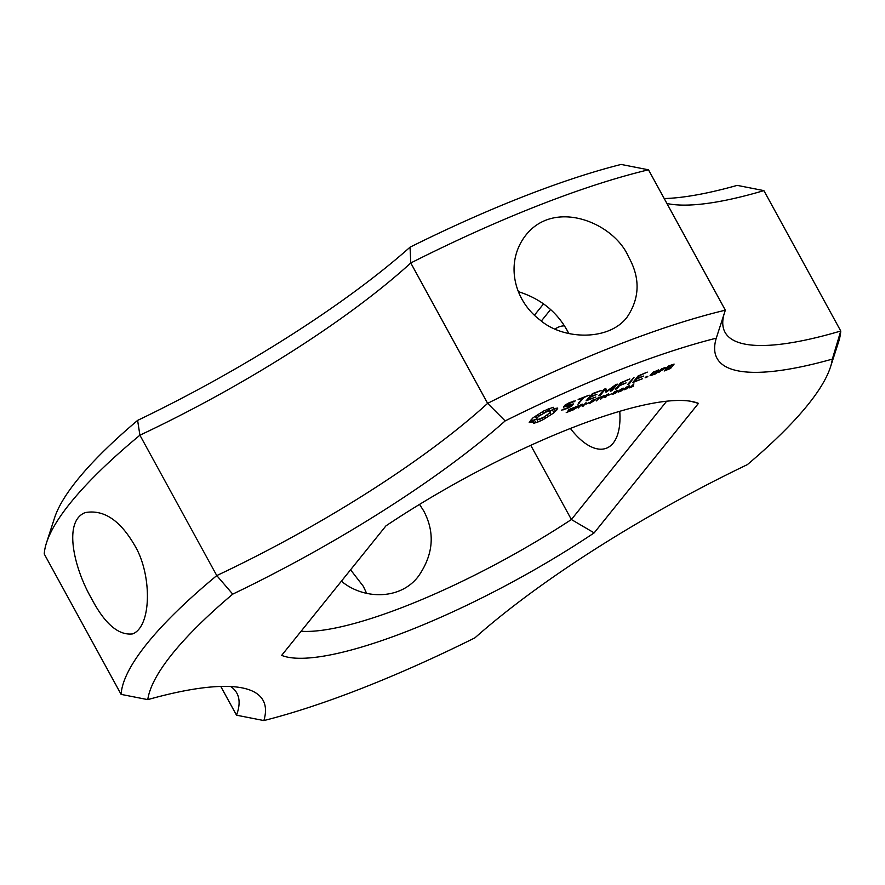 <?xml version="1.0" encoding="UTF-8"?>
<svg xmlns="http://www.w3.org/2000/svg" width="885" height="885" viewBox="0 0 885 885"><rect width="100%" height="100%" fill="white"/><g stroke="black" fill="none" stroke-linecap="round" stroke-linejoin="round"><path stroke-width="1.33" d="M666.925 203.495A325.658 74.915 151.3 0 0 763.888 190.618L840.75 331.012L832.331 359.111A387.53 89.153 151.3 0 1 830.473 367.032L838.504 342.163A407.078 93.644 151.3 0 0 840.75 331.012A325.658 74.915 151.3 0 1 725.014 332.262A325.658 74.915 151.3 0 1 724.107 313.932M763.888 190.618L737.216 185.374A345.194 79.418 151.3 0 1 664.226 198.561M220.774 686.439L236.516 715.191L263.863 720.567A387.53 89.153 151.3 0 0 474.957 637.819A345.194 79.418 151.3 0 1 747.383 464.614A387.53 89.153 151.3 0 0 830.473 367.032M648.484 169.809A407.078 93.644 151.3 0 0 410.773 262.978A325.658 74.915 151.3 0 1 139.907 435.199L137.618 420.386A345.194 79.418 151.3 0 0 410.043 247.18A387.53 89.153 151.3 0 1 621.137 164.433L648.484 169.809L725.335 310.192L716.264 338.181A345.194 79.418 151.3 0 0 832.331 359.111M619.754 411.304A65.136 30.831 68.6 0 1 606.49 448.175A65.136 30.831 68.6 0 1 570.405 428.462M555.227 329.021A65.136 30.831 68.6 0 1 558.955 326.897A65.136 30.831 68.6 0 1 564.309 325.868M350.571 569.796L363.292 586.257L366.633 593.348M137.618 420.386A387.53 89.153 151.3 0 0 54.527 517.968L46.496 542.837A407.078 93.644 151.3 0 0 44.25 553.988L121.112 694.382L147.784 699.626A387.53 89.153 151.3 0 1 232.733 594.134A345.194 79.418 151.3 0 0 505.158 420.917A387.53 89.153 151.3 0 1 716.264 338.181M543.589 303.82L534.429 315.204M263.863 720.567A345.194 79.418 151.3 0 0 245.51 688.652A345.194 79.418 151.3 0 0 147.784 699.626M281.662 655.376A247.501 56.939 151.3 0 0 594.156 532.881L698.453 403.372A247.501 56.939 151.3 0 0 694.537 402.078A247.501 56.939 151.3 0 0 385.96 525.856L281.662 655.376M543.766 410.95L533.013 417.775L529.219 422.499L532.98 421.968L533.799 423.318L538.157 421.902L543.224 419.623L553.977 412.786L557.771 408.073L554.01 408.604L553.191 407.244L543.766 410.95M572.086 409.401L570.736 410.806L566.234 412.598L571.035 410.242L568.037 410.762L569.354 409.357L573.535 407.686L569.055 409.921L571.787 409.412M571.035 410.242L570.88 409.644M565.117 404.998L563.402 407.133L571.301 405.142L567.661 407.775L561.444 410.175L567.506 408.383L571.655 406.093L573.38 403.936L565.493 405.916L566.389 404.81L575.339 400.894L569.376 402.642L565.117 404.998M578.79 405.662L578.458 406.624L572.672 410.209L575.372 406.857L579.122 405.739M586.047 402.675L583.348 406.027L582.242 406.458L581.478 404.71L578.226 408.029L580.925 404.677L582.319 404.135L583.016 405.739L586.047 402.675M589.078 402.642L585.947 404.146L589.078 402.642M595.439 399.135L595.107 400.097L589.322 403.682L592.021 400.33L595.771 399.212M578.292 399.699L582.363 398.106L577.938 404.29L583.989 397.465L589.167 395.152L578.137 399.401M592.452 393.593L586.091 400.828L595.848 397L588.038 399.788L590.018 397.332L596.855 394.367L590.671 396.513L592.64 394.079L601.092 390.484L592.452 393.593M602.364 396.281L599.654 397.608L596.379 400.916L598.758 397.962L596.678 398.504L602.364 396.281M608.404 393.913L605.705 397.265L604.82 397.608L606.136 395.971L602.785 397.288L600.572 399.279L603.271 395.927L604.167 395.573L603.105 396.889L608.404 393.913M611.458 393.858L608.327 395.374L611.458 393.858M615.905 384.533L607.342 390.827L605.716 388.537L604.024 389.334L598.802 395.827L600.428 395.186L604.455 390.185L606.358 392.033L614.422 386.269L610.385 391.281L612.022 390.639L617.265 384.134L615.905 384.533M617.918 390.429L615.783 393.073L612.276 394.445L614.4 391.812L617.94 390.473M623.781 388.139L621.646 390.772L618.139 392.144L620.263 389.511L623.803 388.172M629.644 385.838L627.52 388.471L624.002 389.842L626.126 387.21L629.666 385.871M629.832 378.935L620.595 382.84L615.374 389.334L617 388.692L619.279 385.86L626.115 382.906L619.931 385.052L621.901 382.608L629.832 378.935M634.036 377.287L627.675 384.51L629.301 383.869L634.036 377.287M633.56 386.103L629.655 387.873L633.914 383.913L632.2 386.645L633.56 386.103M647.001 376.291L647.82 376.435L645.132 377.806L647.001 376.291M656.427 373.26L658.584 369.897L652.676 372.485L650.033 375.76L655.309 373.968L656.427 373.26L655.973 372.43M647.267 372.109L638.03 376.003L632.786 382.53L642.543 378.691L634.733 381.479L636.713 379.023L643.55 376.07L637.366 378.216L639.335 375.771L647.267 372.109M661.659 368.691L657.887 372.685L666.516 367.397L664.591 367.541L661.714 369.31L661.659 368.691M668.828 365.881L666.095 368.602L670.542 367.131L669.259 368.713L665.885 369.554L664.17 370.992L670.564 368.481L674.105 364.078L668.828 365.881M410.043 247.18L410.773 262.978L487.624 403.361L505.158 420.917M725.335 310.192A407.078 93.644 151.3 0 0 487.624 403.361A325.658 74.915 151.3 0 1 216.77 575.582L232.733 594.134M628.549 256.871C640.331 277.846 639.91 297.858 627.255 316.918C609.322 341.267 563.004 340.05 540.071 320.027C513.632 300.225 504.682 262.192 525.801 235.211C554.685 198.439 613.98 222.677 628.549 256.871M666.67 401.204L571.389 519.528L594.156 532.881M530.757 445.321L571.389 519.528A227.965 52.447 151.3 0 1 301.088 631.259M550.525 309.606L541.355 321.001M236.516 715.191A325.658 74.915 151.3 0 0 236.837 693.121A325.658 74.915 151.3 0 0 230.697 686.528M419.556 504.395L423.815 511.099C435.177 532.781 433.44 554.43 418.583 576.058C400.385 600.506 363.027 599.477 341.411 581.179M121.112 694.382A407.078 93.644 151.3 0 1 216.77 575.582L139.907 435.199A407.078 93.644 151.3 0 0 46.496 542.837M690.776 401.281L698.453 403.372M531.431 421.99L530.469 420.231M532.98 421.968L531.465 419.191L533.788 422.41M532.704 420.419L536.664 419.114L538.157 421.902M535.856 422.731L534.341 419.955M540.635 420.862L539.596 418.959M543.224 419.623L542.284 417.908M545.37 417.875L544.706 416.669M547.97 416.094L547.372 414.999M550.89 414.368L550.005 412.742L543.611 417.3L538.523 419.291L537.007 419.413L535.204 416.658M550.271 411.127L554.032 408.604M553.977 412.786L552.461 410.009M555.57 411.37L554.054 408.604M556.742 410.087L555.88 408.505M557.495 408.981L557.074 408.228M553.202 408.151L552.771 407.365M571.301 405.142L570.969 404.545M563.734 409.855L563.303 409.08M571.655 406.093L571.201 405.264M565.493 405.916L565.039 405.087M573.956 401.923L573.524 401.137M583.016 405.739L582.164 404.191M579.089 403.549L578.635 402.73M588.038 399.788L587.596 398.958M590.018 397.332L589.565 396.502M590.671 396.513L590.218 395.695M600.428 395.186L599.975 394.367M604.455 390.185L604.001 389.367M604.223 389.212L605.827 388.692M605.827 392.099L604.3 389.323M606.358 392.033L604.842 389.256M607.232 391.557L605.705 388.78M612.022 390.639L611.568 389.82M617 388.692L616.546 387.873M619.279 385.86L618.825 385.041M619.931 385.052L619.478 384.223M629.301 383.869L628.848 383.05M645.906 377.652L645.596 377.099M647.012 377.076L646.681 376.457M634.733 381.479L634.279 380.661M636.713 379.023L636.26 378.205M637.366 378.216L636.912 377.386M659.513 372.043L659.059 371.224M660.841 370.406L660.387 369.576M664.889 368.403L664.469 367.618M670.564 368.481L670.111 367.662M518.367 291.652C540.901 298.732 557.45 312.195 568.026 332.019L568.834 333.534M134.431 544.983C152.021 573.557 152.021 626.292 132.695 633.892C118.424 635.618 104.673 623.77 91.443 598.371C74.639 569.486 62.503 521.508 85.159 512.603C103.49 509.273 119.918 520.059 134.431 544.983M548.8 408.671L550.547 411.647L550.039 412.72M536.443 418.926L538.489 416.37L546.134 412.012L545.171 410.264M546.134 412.012L548.468 411.271L547.372 409.279M548.468 411.271L549.983 411.16L548.656 408.726M549.983 411.16L550.547 411.647M536.952 417.853L536.056 416.227M538.489 416.37L537.837 415.176M540.724 414.788L540.138 413.704M543.379 413.273L542.616 411.879M575.958 406.89L574.885 408.228L578.126 406.27L575.836 406.68M592.607 400.363L591.534 401.702L594.786 399.743L592.485 400.153M615.407 393.006L617.044 390.971L613.692 392.984L613.338 394.002L615.407 393.006M621.281 390.705L622.918 388.67L619.555 390.694L619.212 391.701L621.281 390.705M627.144 388.415L628.781 386.369L625.418 388.393L625.075 389.4L627.144 388.415M624.544 388.703L625.075 389.4M653.971 372.253L657.112 371.025L655.121 373.492L651.991 374.72L653.738 371.811M651.991 374.72L651.537 373.901M669.016 366.357L672.158 365.129L668.053 367.552L668.772 365.914M668.053 367.552L667.6 366.722M571.511 410.275L571.124 409.567M569.099 410.563L568.679 409.799M578.458 406.624L578.027 405.839M595.107 400.097L594.676 399.312M617.42 391.524L616.889 390.55M623.283 389.223L622.752 388.249M629.147 386.922L628.615 385.948M624.533 388.714L624.876 389.345"/></g></svg>
